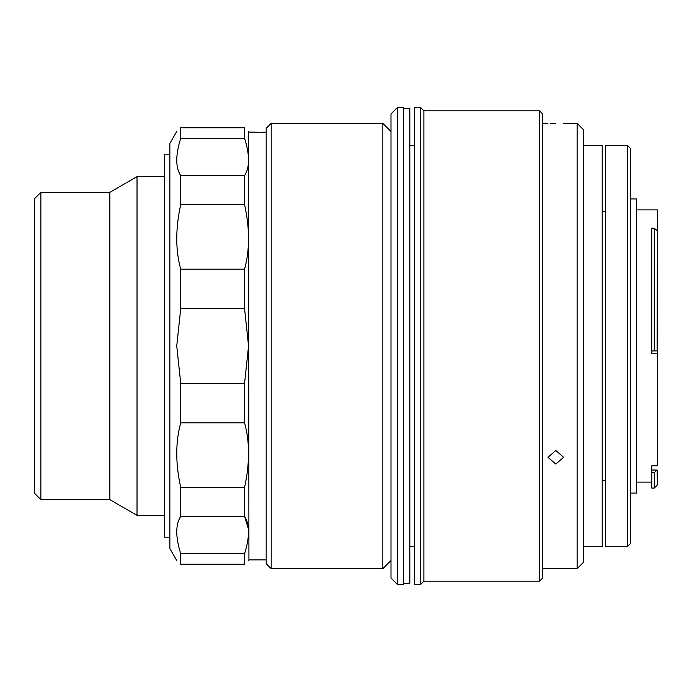 <?xml version="1.0" encoding="UTF-8"?>
<svg xmlns="http://www.w3.org/2000/svg" width="692" height="692" viewBox="0 0 692 692"><rect width="100%" height="100%" fill="white"/><g stroke="black" fill="none" stroke-linecap="round" stroke-linejoin="round"><path stroke-width="1.04" d="M40.871 192.333L40.871 499.667L34.6 493.396L34.6 198.604L40.871 192.333L109.864 192.333L137.025 176.65L137.025 515.35L164.566 515.35M109.864 192.333L109.864 499.667L137.025 515.35M271.195 123.34L266.178 128.357L266.178 563.643L271.195 568.66L382.84 568.66L382.84 123.34L271.195 123.34L271.195 568.66M248.558 131.489L248.921 559.88L266.178 559.88M244.57 487.428L180.724 487.428C175.439 463.493 175.439 441.963 180.724 422.821L180.724 383.299L176.737 346L180.724 308.701L180.724 269.179C175.439 250.219 175.439 228.689 180.724 204.572L180.724 175.647C175.439 167.568 175.439 155.138 180.724 138.348L180.724 127.76C175.439 132.726 175.439 132.726 180.724 127.76C175.439 132.726 175.439 132.726 180.724 127.76L244.57 127.76C249.855 132.726 249.855 132.726 244.57 127.76L244.57 138.348C249.855 155.025 249.855 167.464 244.57 175.647L244.57 204.572C249.855 228.507 249.855 250.037 244.57 269.179L244.57 308.701L248.558 346L244.57 383.299L244.57 422.821C249.855 441.781 249.855 463.311 244.57 487.428L244.57 516.353C249.855 524.432 249.855 536.862 244.57 553.652L244.57 564.239C249.855 559.274 249.855 559.274 244.57 564.239C249.855 559.274 249.855 559.274 244.57 564.239L180.724 564.239C175.439 559.274 175.439 559.274 180.724 564.239L180.724 553.652L244.57 553.652M257.268 132.241L260.175 132.258C250.063 132.103 250.063 132.103 260.183 132.258L266.178 132.181M257.069 132.241L254.829 132.198M252.909 132.137L248.921 132.12M176.737 131.489L169.86 143.408L169.86 548.592L176.737 560.511M180.724 422.821L244.57 422.821M180.724 383.299L244.57 383.299M180.724 487.428L180.724 516.353L244.57 516.353L248.471 529.12M180.724 553.652C175.439 536.975 175.439 524.536 180.724 516.353M180.724 127.76L244.57 127.76M180.724 138.348L244.57 138.348M180.724 175.647L244.57 175.647M180.724 269.179L244.57 269.179M180.724 204.572L244.57 204.572M180.724 308.701L244.57 308.701M169.86 537.2L164.566 537.2L164.566 154.8L169.86 154.8M583.391 546.706L602.204 546.706L602.204 145.294L583.391 145.294M654.26 350.956L654.26 228.222L651.752 228.222L651.752 350.956L657.4 350.861L657.4 465.846L651.752 465.846L651.752 472.584L654.26 472.584L657.123 470.032L651.752 470.032M630.429 198.915L636.701 198.915L636.701 493.085L630.429 493.085M627.289 145.294L630.429 148.425L630.429 543.575L627.289 546.706L627.289 145.294L605.344 145.294L605.344 546.706L627.289 546.706M651.752 472.584L651.752 488.068L654.26 488.068L654.26 472.584M657.123 470.032L657.4 484.928L654.26 488.068M654.26 228.222L657.4 230.817L657.123 350.861M657.4 353.811L651.752 353.811L651.752 350.956M636.701 209.892L657.4 209.892L657.4 230.817M397.26 584.342L390.989 578.071L390.989 113.929L397.26 107.658L397.26 584.342L403.54 584.342L403.54 107.658L397.26 107.658M414.482 107.658L414.482 584.342L420.753 584.342L420.753 107.658L414.482 107.658M423.885 110.789L423.885 581.211L539.483 581.211L539.483 110.789L423.885 110.789L420.753 107.658M539.483 110.789L542.623 113.929L542.623 578.071L539.483 581.211M555.788 123.479C545.677 123.323 545.677 123.323 555.788 123.479C565.909 123.323 565.909 123.323 555.788 123.479L552.882 123.453M552.674 123.453L550.451 123.41M577.119 123.34L577.119 568.66L583.391 562.388L583.391 129.612L577.119 123.34L563.634 123.34M555.788 450.475L547.952 457.334L555.788 464.055L563.634 457.334L555.788 450.475M403.54 583.719L409.811 583.719L409.811 108.281L403.54 108.281M137.025 176.65L164.566 176.65M40.871 499.667L109.864 499.667M390.989 131.489L382.84 123.34M390.989 560.511L382.84 568.66M248.921 559.88L248.558 560.511M605.344 211.761L602.204 211.216M636.701 482.108L651.752 482.108M605.344 480.239L602.204 480.784M409.811 546.706L414.482 546.706M409.811 145.294L414.482 145.294M542.623 123.34L547.952 123.34M542.623 568.66L577.119 568.66M423.885 581.211L420.753 584.342"/></g></svg>
